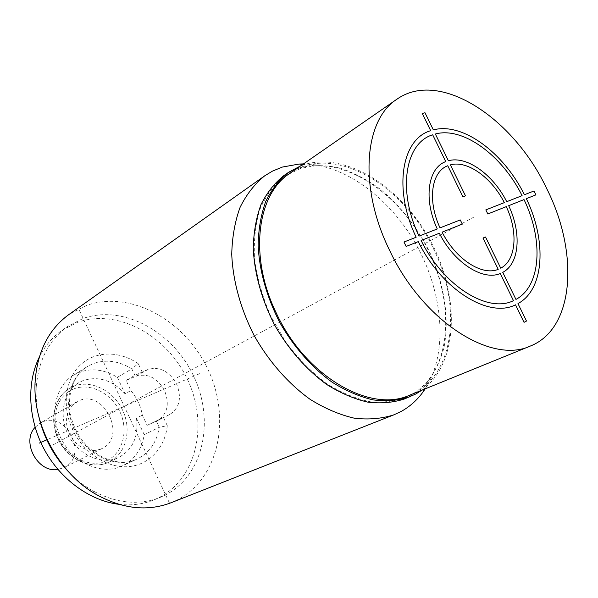 <?xml version="1.0" encoding="UTF-8"?>
<svg xmlns="http://www.w3.org/2000/svg" width="598" height="598" viewBox="0 0 598 598"><rect width="100%" height="100%" fill="white"/><g stroke="black" fill="none" stroke-linecap="round" stroke-linejoin="round"><path stroke-width="0.45" stroke-dasharray="2.99 2.24" d="M170.953 502.783L177.853 499.629C219.436 477.69 231.067 417.643 207.887 369.287C185.231 320.692 131.074 290.015 86.867 305.249L69.024 314.436M425.193 388.857C447.969 353.448 443.686 295.442 417.74 247.475C391.772 199.523 345.562 164.211 303.463 163.912M69.174 472.472C76.148 479.603 83.735 485.546 91.928 490.3C115.885 503.396 138.684 505.736 160.324 497.319L165.639 494.875C203.746 475.156 214.854 420.394 193.715 376.232C173.061 331.845 123.367 304.195 83.137 318.45L67.783 326.329C48.909 339.836 38.399 360.205 36.261 387.422C35.753 396.885 36.583 406.483 38.735 416.23M118.778 504.293C131.366 505.766 143.101 504.293 153.992 499.891L159.3 497.454C197.295 477.817 208.493 423.384 187.51 379.536C167.021 335.463 117.559 308.09 77.471 322.352L62.177 330.216C52.527 336.928 44.88 345.95 39.221 357.29M147.13 425.342L169.78 414.466C179.632 407.926 181.927 397.857 176.664 384.237C169.286 371.171 159.718 366.245 147.975 369.459L134.856 375.35L126.073 380.38L130.857 390.584C136.905 397.782 140.732 405.96 142.339 415.109L147.13 425.342L157.625 420.558C167.433 414.07 169.757 404.113 164.585 390.681C157.311 377.809 147.833 372.98 136.165 376.202L126.073 380.38M156.16 420.805L159.218 427.316L167.298 425.656L163.404 417.374M167.298 425.656C165.026 447.887 149.014 465.296 127.897 466.687C106.825 468.144 83.242 452.611 72.5 429.446C61.676 406.296 65.332 379.102 80.386 364.944C95.411 350.712 119.428 350.645 138.205 363.651L131.822 368.876L134.856 375.35M73.262 375.305L79.026 372.412C91.741 367.845 104.515 369.482 117.35 377.316L131.822 368.876C118.815 360.848 105.906 359.121 93.079 363.696L87.271 366.611C69.286 377.166 62.954 405.444 74.316 428.983C86.067 455.407 116.67 469.4 137.256 458.972C119.092 468.107 90.32 457.051 76.873 431.95C63.209 406.954 69.689 376.822 87.271 366.611L73.262 375.305C54.582 386.585 48.887 416.358 61.863 440.068C74.608 463.899 102.654 475.41 122.313 465.939L122.583 465.812C134.602 459.615 141.808 449.248 144.208 434.701L159.218 427.316C156.863 442.079 149.642 452.589 137.533 458.845L122.313 465.939M144.208 434.701L136.464 418.151L142.339 415.109M136.464 418.151C138.721 436.39 132.876 449.464 118.92 457.373L118.703 457.477C102.437 465.349 79.31 455.758 68.875 436.099C58.245 416.552 63.029 392.011 78.585 382.832L82.883 380.679C98.259 375.694 112.319 380.066 125.072 393.805L130.857 390.584M117.35 377.316L125.072 393.805M101.316 448.866L96.674 450.301L91.703 450.541L86.62 449.576L81.687 447.439L77.12 444.217L73.165 440.068L70.003 435.195L67.791 429.827L66.64 424.229L66.595 418.667L67.656 413.427L69.772 408.74L72.821 404.831L78.914 400.757C104.164 389.006 127.374 437.078 101.929 448.567L101.316 448.866M35.103 427.301L39.991 423.227L42.181 422.128C66.834 410.572 88.863 456.341 64.001 467.591L57.916 469.452M300.936 168.27L283.773 176.604C273.66 184.969 265.654 196.017 259.749 209.749C255.286 224.811 253.559 241.487 254.576 259.771C257.245 278.563 262.619 297.311 270.685 316.013L285.919 342.295C298.043 358.426 311.446 372.091 326.127 383.288C341.137 392.729 356.049 398.926 370.865 401.878C385.232 402.895 398.313 400.757 410.108 395.472C417.86 391.242 424.445 385.471 429.865 378.16C453.277 346.16 449.965 289.978 424.849 243.625C399.778 197.258 354.562 163.755 314.967 165.848L300.936 168.27M404.697 398.873L410.445 396.168L425.627 384.379C433.946 374.094 440.046 361.88 443.933 347.737C449.793 318.286 444.172 283.19 429.117 250.966C416.716 226.784 400.78 206.46 381.322 189.992C368.136 180.252 354.562 173.001 340.606 168.225C326.68 165.041 313.352 164.831 300.615 167.582L291.929 170.908L283.863 175.595M421.911 390.188C458.023 364.04 460.318 298.088 431.995 243.812C404.039 189.349 348.432 151.989 305.406 164.271L300.547 165.93M409.63 395.188C454.45 377.615 462.65 306.707 433.386 248.589C403.613 184.184 332.533 142.832 289.649 173.472M79.414 310.489L169.421 502.963M474.214 216.917L52.781 444.987M199.672 373.653L46.764 439.851M142.07 371.896L138.205 363.651M157.08 420.82L169.227 414.728M147.975 369.459L136.165 376.202M78.585 382.832L69.293 388.468C53.685 397.677 48.692 422.001 59.202 441.331C69.517 460.774 92.578 470.073 108.896 462.179L109.128 462.067C126.111 454.009 132.038 429.94 122.657 410.333C113.508 390.621 90.941 379.252 73.576 386.323L69.293 388.468C53.827 397.595 49.006 421.874 59.501 441.175C69.802 460.572 92.727 469.998 108.903 462.172L118.92 457.373M73.442 389.021C89.887 382.286 111.31 393.08 119.921 411.798C128.764 430.411 122.986 453.187 106.81 460.662C90.784 468.428 67.948 458.113 58.94 438.364C49.679 418.72 56.87 395.465 73.442 389.021M91.928 490.3L96.816 494.785M36.261 387.422L35.17 380.881M153.992 499.891L160.324 497.319M62.177 330.216L67.783 326.329M169.78 414.466L157.625 420.558M76.664 401.871L39.991 423.227M101.929 448.567L64.001 467.591M314.967 165.848L302.693 164.443M429.865 378.16L424.333 389.201"/><path stroke-width="0.9" d="M393.992 414.795C381.756 418.735 368.51 419.863 354.24 418.174C339.634 414.795 324.991 408.554 310.295 399.457C288.61 383.923 269.107 361.857 254.344 335.904C240.695 309.345 232.884 280.948 231.74 254.3C232.159 237.025 234.954 221.35 240.112 207.274C246.496 194.41 254.688 183.93 264.675 175.842L69.024 314.436C48.782 329.192 37.502 351.34 35.17 380.881C32.157 424.236 58.866 473.594 96.816 494.785C122.814 508.995 147.534 511.656 170.953 502.783L393.992 414.795L401.28 411.379C409.697 406.7 416.843 400.368 422.726 392.4L425.193 388.857M303.463 163.912L299.149 164.039L282.391 167.059L272.531 171.088L264.675 175.842M38.735 416.23C43.736 437.758 53.88 456.506 69.174 472.472M39.221 357.29C26.447 383.266 28.091 419.504 44.327 449.554C60.607 479.589 90.044 500.78 118.778 504.293M57.916 469.452C37.876 473.302 20.923 441.967 35.103 427.301M300.547 165.93L288.647 172.269L283.863 175.595C274.527 183.025 266.895 192.728 260.952 204.688C256.168 217.799 253.604 232.42 253.253 248.566C254.531 274.041 261.64 299.508 274.564 324.961C288.4 349.284 306.632 369.998 326.859 384.581C340.568 393.125 354.218 398.971 367.807 402.14C381.068 403.71 393.364 402.618 404.697 398.873L415.842 393.97L421.911 390.188M288.647 172.269C279.318 179.706 271.686 189.424 265.751 201.421C260.982 214.577 258.441 229.251 258.127 245.464C259.45 271.051 266.611 296.638 279.617 322.225C293.528 346.691 311.827 367.516 332.122 382.204C345.868 390.808 359.548 396.706 373.167 399.905C386.45 401.497 398.761 400.428 410.093 396.683M396.818 99.283L289.649 173.472C256.811 194.492 248.768 256.781 276.261 313.008C305.361 376.336 370.297 413.457 409.63 395.188L530.359 346.04C574.88 328.534 579.028 252.251 546.579 188.333C513.278 117.657 439.47 68.897 396.818 99.283C364.092 119.936 358.479 187.368 389.597 250.338C422.726 321.208 491.474 364.518 530.359 346.04M46.764 439.851L39.281 443.096M403.986 242.018L406.132 246.451L418.271 241.622C441.705 289.694 488.828 318.629 515.506 304.831L524.035 322.337L526.487 321.044L517.973 303.59C544.464 289.454 546.923 240.957 526.345 198.663L535.913 194.866L534.007 190.979L524.424 194.739C503.576 152.55 462.56 121.962 433.348 129.901L424.984 112.738L422.3 113.478L430.68 130.685C401.624 138.968 393.043 189.065 416.148 237.242L403.986 242.018M437.273 228.952L419.019 236.113C397.147 190.448 405.138 142.87 432.69 134.804L445.742 161.609C427.869 167.911 423.272 199.201 437.273 228.952M421.134 240.486L439.358 233.242C454.076 262.716 482.9 281.135 500.249 273.51L513.473 300.652C488.013 313.584 443.38 286.023 421.134 240.486M442.109 232.151L462.299 224.123L460.258 219.929L440.031 227.868C427.211 200.509 431.352 171.716 447.753 165.743L462.897 196.824L465.491 195.86L450.384 164.861C467.292 160.017 491.661 177.561 504.323 202.632L485.83 209.891L487.826 213.979L506.282 206.639C518.272 231.979 516.216 260.22 500.728 268.188L485.531 236.987L482.982 238.056L498.224 269.339C482.138 276.209 455.691 259.218 442.109 232.151M448.373 160.742L435.351 134.004C463.091 126.387 502.193 155.428 522.099 195.651L506.73 201.683C493.088 174.556 466.709 155.487 448.373 160.742M515.947 299.419L502.754 272.352C519.557 263.703 521.71 233.063 508.689 205.682L524.027 199.59C543.619 239.925 541.16 286.061 515.947 299.419M302.693 164.443L299.149 164.039M424.333 389.201L422.726 392.4"/></g></svg>
